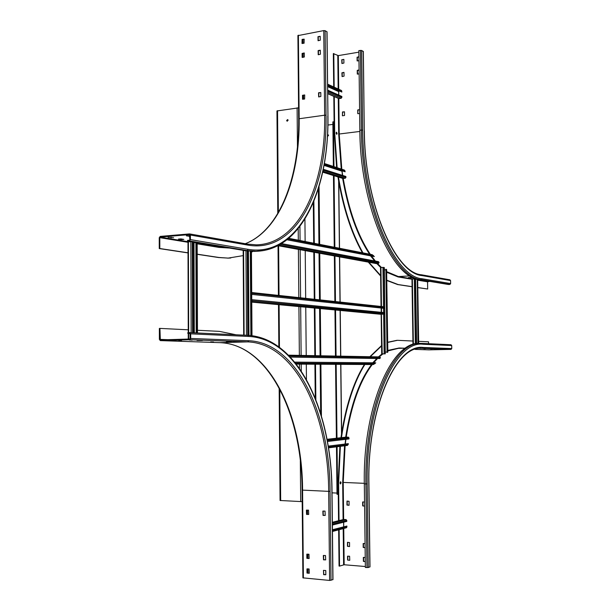 <?xml version="1.0" encoding="UTF-8"?>
<svg xmlns="http://www.w3.org/2000/svg" width="611" height="611" viewBox="0 0 611 611"><rect width="100%" height="100%" fill="white"/><g stroke="black" fill="none" stroke-linecap="round" stroke-linejoin="round"><path stroke-width="0.92" d="M380.584 267.603L382.952 267.381L383.494 306.745L384.197 308.349L252.083 294.441L251.709 292.593M252.083 294.441L384.197 308.349M381.203 312.313L381.149 308.081M382.104 353.906L385.266 353.845L381.692 353.906L382.219 353.906L381.409 314.337M251.77 302.117L383.601 314.268L384.151 353.845M251.77 301.574L252.114 299.695L384.258 312.611L384.266 313.489L383.601 314.268L251.77 301.781M281.602 243.621L378.522 261.661L379.133 262.646L378.461 263.448L376.139 263.524M374.711 260.95L370.572 255.94M287.04 239.787L374.344 256.582L372.221 254.688L288.812 238.321M287.139 239.703L374.344 256.582M371.427 364.523L296.289 364.103L371.419 364.53L373.497 364.492L375.757 362.827L294.723 362.124M372.741 362.804L376.85 358.504M379.752 356.908L288.499 355.167L379.752 356.908L380.424 357.656L379.836 358.542L290.355 357.099L379.836 358.542M346.002 437.132L348.316 437.155L349.034 437.988L348.95 438.942L327.443 441.493M328.244 446.175L348.354 443.632L347.499 445.411L328.512 447.855L347.499 445.411M348.354 443.632L328.237 446.122M345.078 443.991L345.681 439.332M248.371 335.355L247.845 251.052M250.861 335.561L250.319 251.281M251.258 335.599L250.709 251.312M385.518 352.089L387.046 352.051M386.687 269.711L385.892 269.298L387.053 352.41L387.84 352.066L386.618 269.848M386.228 269.275L387.389 352.402M385.9 269.802L384.38 269.894M382.952 267.381L384.35 267.656L385.266 353.845M322.707 172.157L342.908 178.473L345.268 178.267L345.956 177.404L345.857 176.457L323.303 169.3M342.481 175.38L341.893 170.866M324.097 165.092L345.154 171.767L344.444 170.087L324.38 163.519M324.128 164.947L345.154 171.767M343.581 519.51L346.101 519.556L346.842 521.382L332.384 525.07M343.665 526.789L343.611 522.206M332.437 529.859L346.895 526.056L346.911 527.018L346.399 527.774L332.453 531.478M332.437 529.737L346.895 526.056M415.61 279.372L416.946 279.296M418.68 343.458L417.672 279.265L418.619 343.466M418.275 343.481L417.389 279.189M417.267 279.166L417.955 343.512M412.967 344.52L411.959 278.998L415.602 278.891L416.618 343.672M192.969 242.682L195.894 242.605M196.307 242.529L196.612 332.957M195.894 242.46L196.2 332.934M188.257 332.682L187.989 241.941L190.884 241.628M192.961 241.971L193.259 332.796M327.603 84.165L341.465 90.489L341.847 92.047L327.626 85.8M327.618 85.586L341.847 92.047M338.715 95.079L338.677 91.597L339.319 91.108M327.672 90.138L341.9 96.5L341.213 98.302L338.784 98.57L327.71 93.682M340.587 482.736L340.274 483.813L340.35 481.865L340.587 482.736M334.095 122.024L332.865 121.849L333.362 166.459M333.461 175.517L334.263 247.241M334.354 255.94L334.866 301.49M334.958 309.96L335.47 356.06M335.561 364.324L336.386 438.232M336.478 446.832L337.005 494.307L338.257 494.2M327.916 125.056L332.896 124.392M333.453 121.772L333.957 166.65M334.057 175.701L334.851 247.356M334.95 256.047L335.462 301.551M335.554 310.021L336.065 356.076M336.157 364.324L336.982 438.163M337.073 446.756L337.608 494.337M336.638 133.526L336.249 132.358L336.638 133.526M327.504 135.734L327.771 136.314M328.306 134.863L327.511 135.604M313.306 202.653L313.71 243.209M313.802 252.19L314.268 299.268M314.352 308.02L314.833 355.671M314.917 364.202L315.253 398.166M313.871 201.294L314.291 243.323M314.382 252.297L314.848 299.329M314.94 308.074L315.413 355.678M315.497 364.209L315.856 399.678M332.033 492.833L336.989 493.077M327.549 134.871L328.573 135.436L327.473 136.215M302.193 501.646L280.059 500.485L279.166 387.993M277.776 213.56L276.951 110.95L298.573 107.857M288.102 120.275L287.086 121.184L286.651 120.482L287.666 119.58L288.102 120.275M304.92 219.059L305.133 241.528M305.225 250.632L305.676 298.336M305.76 307.211L306.218 355.503M306.302 364.156L306.447 379.584M287.834 119.672L287.01 120.619L287.277 121.222M210.65 341.946L213.56 342.038L210.65 341.946M159.922 328.397L159.364 328.413L159.379 339.403L160.311 340.602L189.7 339.731L190.708 338.456L190.701 333.843L189.746 332.636L187.798 332.697L187.806 333.407L189.708 333.346L190.12 333.866L190.136 338.479L189.7 339.021L160.334 339.899L159.922 328.397L188.249 329.81M307.112 554.085L307.15 558.24L309.128 558.546L306.859 558.324L306.821 554.208L308.96 554.23L309.128 558.515M306.707 510.048L306.73 514.21L308.692 514.477M323.166 510.995L323.196 515.195L325.197 515.455M323.479 570.361L323.654 574.684L325.831 574.73L325.785 570.567L323.479 570.361L323.807 574.432L325.831 574.76M323.616 555.391L323.654 559.584L325.671 559.897M307.249 568.81L307.287 572.965L309.265 573.286L306.997 573.057L306.959 568.933L309.105 568.971L309.265 573.263M332.98 579.602L329.619 580.435L302.896 577.861L302.086 490.045M308.059 573.179L308.02 568.879M307.921 558.454L307.883 554.146M307.501 514.409L307.463 510.093M197.468 330.268L219.38 331.368L236.098 334.782M308.54 510.154L308.708 514.416L306.569 514.431L306.401 510.177L308.54 510.154M325.037 511.102L325.212 515.394L323.043 515.417L322.868 511.124L325.037 511.102M325.503 555.544L325.678 559.859L323.502 559.829L323.326 555.521L325.503 555.544M226.33 341.503L231.424 341.534L226.33 341.503M181.582 341.075L178.672 340.976L181.582 340.915M189.28 339.991L192.221 340.098L189.28 339.991M197.04 340.434L202.417 340.472L197.04 340.434M173.707 340.648L168.231 340.61L173.707 340.648M187.806 333.407L190.006 333.507M422.43 343.42L450.987 344.741L451.705 345.536L451.758 348.56L451.017 349.393L428.907 349.866M428.571 343.703L428.54 341.816L418.642 341.32M412.914 341.037L397.486 340.312L387.71 342.427M365.355 566.519L344.161 564.755L339.54 566.114L339.136 529.706M339.036 520.618L338.616 483.217L340.38 446.328M381.951 345.574L370.281 356.732M364.843 364.492C353.777 382.387 345.979 406.773 341.45 437.659M341.068 482.751L340.518 483.95L340.037 482.95L340.587 481.751L341.068 482.751M349.003 505.289L346.956 505.045L347.002 501.073L349.072 501.318L349.057 505.282M364.591 506.129L362.69 505.893L362.644 502.021L364.538 501.982M349.484 546.578L347.438 546.287L347.476 542.308L349.561 542.583L349.553 546.555M365.294 561.646L363.385 561.349L363.331 557.453L365.241 557.469M365.118 547.731L363.209 547.456L363.163 543.569L365.065 543.561M347.598 560.073L347.552 556.216L349.599 556.239L349.767 560.249L347.598 560.073L349.767 560.287M369.892 566.825L368.273 567.527L365.363 567.474L364.309 483.874C362.751 406.498 392.102 340.915 419.612 343.428L420.513 343.405M425.783 348.66L423.927 348.705L425.783 348.66M444.816 349.355L443.013 349.4L444.816 349.355M440.187 349.187L438.377 349.225L440.187 349.187M430.534 349.744L432.313 349.706L430.534 349.668M338.555 520.74L338.135 483.194L339.899 446.389M340.961 437.705C345.498 406.796 353.303 382.394 364.393 364.484M369.838 356.725L381.577 345.528M387.702 342.252L396.929 340.319M339.54 566.114L339.059 566.069L338.654 529.829M347.178 501.081L347.208 504.984L349.102 505.228M362.903 501.898L362.942 505.832L364.591 506.061M347.651 542.308L347.69 546.211L349.599 546.494M363.591 557.339L363.637 561.265L365.286 561.54M363.415 543.446L363.461 547.38L365.111 547.639M347.812 556.094L347.85 559.997M429.586 281.358L427.563 281.808L427.677 289.018L417.802 287.529M411.814 277.684L408.492 277.539L411.814 277.654M358.863 52.172L338.326 55.609L333.331 53.608L333.705 86.953M342.076 76.574L341.916 72.801L343.962 72.365L344.069 76.131L342.076 76.574M344.535 115.487L342.42 115.785L342.488 111.958L344.489 111.813L344.535 115.487M359.635 113.547L357.779 113.669L357.733 109.965L359.581 109.575M358.97 60.726L357.122 60.894L357.076 57.213L358.917 56.777M359.138 73.9L357.282 74.061L357.236 70.372L359.085 69.944M341.763 59.741L343.871 59.389L343.917 63.048L341.923 63.506L341.763 59.741L343.871 59.427M449.795 279.807L450.567 280.579L450.62 283.58L449.879 284.436L448.482 284.505L419.849 279.739C392.063 278.074 360.1 205.747 359.848 130.265L358.84 50.614L361.659 50.446L363.255 51.545M333.797 53.531L334.179 87.167M334.278 96.584L334.683 132.541L337.119 167.689M333.812 96.378L334.217 132.602L336.623 167.529M412.081 286.658L398.158 284.558L386.832 280.22M338.448 177.022C343.512 207.633 351.676 232.913 362.942 252.862M368.845 262.218L380.997 275.928M337.104 133.465L336.707 134.344L336.088 133.076L336.485 132.197L337.104 133.465M427.677 289.018L417.802 287.613M412.081 286.75L397.715 284.581L386.839 280.51M380.63 276.019L368.303 262.119M362.399 252.763C351.149 232.791 343 207.511 337.959 176.923M342.213 76.551L342.168 72.923L344.024 72.495M342.42 115.785L342.626 112.21L344.489 111.821M357.779 113.669L357.977 110.072L359.589 109.713M357.366 60.985L357.32 57.342L358.917 56.945M357.527 74.152L357.481 70.494L359.085 70.105M342.061 63.483L342.015 59.863M160.212 236.404L189.593 233.906L190.395 235.036L190.403 239.604L189.402 240.91L187.531 241.07L187.531 240.367L189.402 240.215L189.83 239.649L189.471 234.601L160.212 237.091L159.799 237.648L159.815 248.524L159.257 248.57L159.242 237.694L160.212 236.404M159.815 248.524L188.02 252.794M197.208 254.184L219.036 257.483L228.17 258.102L243.216 255.612M159.257 248.57L188.02 252.916M197.208 254.306L218.501 257.521L228.17 258.102M303.003 39.417L303.041 43.396M303.132 53.317L303.171 57.312M303.53 95.156L303.568 99.196M251.449 252.175L252.901 251.396M181.559 239.596L178.427 239.107L180.955 238.909L183.842 239.397L181.559 239.596L181.559 239.008M189.822 236.304L186.37 235.815L189.815 235.754M168.071 237.381L173.555 237.671L168.071 237.358M187.531 241.07L245.454 250.709L254.474 251.396L264.227 250.472M258.232 251.197L254.474 251.396M298.038 35.598L323.761 30.596L325.121 30.695L327.038 31.841M230.775 257.995L227.643 258.14M304.706 94.957L304.622 99.035L302.529 99.203L302.498 95.293L304.706 94.957L302.781 95.408L302.819 99.303M320.79 92.559L318.827 92.994L318.873 96.92M304.301 53.119L302.384 53.585L302.422 57.434M320.202 36.347L318.247 36.836L318.285 40.7M320.355 50.369L318.392 50.843L318.43 54.723M304.171 39.211L302.254 39.692L302.292 43.526M318.675 92.719L320.79 92.536L320.836 96.492L318.659 96.935L318.552 92.872L318.95 92.841M302.14 57.35L302.101 53.447L304.24 52.958L304.339 56.976L302.353 57.449M320.202 36.293L320.248 40.219L318.071 40.723L317.972 36.691L320.202 36.293M318.239 50.545L320.294 50.209L320.393 54.249L318.216 54.738L318.117 50.705L318.514 50.682M304.087 43.205L302.01 43.434L302.094 39.387L304.171 39.15L304.087 43.205M252.076 293.356L384.182 307.47M383.494 306.753L251.709 292.516L383.586 306.753M384.266 313.489L252.122 300.78M376.429 263.578L278.036 245.66M288.148 238.886L373.474 255.528M278.86 245.225L378.461 263.448M379.133 262.646L280.304 244.408M296.259 364.049L373.497 364.492M374.91 363.721L295.556 363.155M289.347 356.037L380.424 357.656M327.267 440.531L349.034 437.988M348.316 437.155L327.091 439.607M346.086 437.117L327.038 439.309L346.17 437.117M348.224 444.602L328.397 447.137M245.95 250.785L246.477 335.263M244.11 335.156L243.598 250.395M189.815 332.644L247.761 335.324L247.249 250.976M248.96 335.393L248.425 251.113M251.297 251.342L251.847 335.668M386.61 269.611L387.771 352.142M381.539 312.351L381.485 308.112M381.463 306.523L380.928 267.503M383.517 308.326L383.578 312.549M385.159 353.845L383.96 267.397M345.956 177.404L323.12 170.194M322.906 171.248L345.268 178.267M343.161 178.496L322.723 172.103M324.288 164.046L345.009 170.805M324.051 165.39L341.847 171.156M346.101 519.556L332.361 523.008M332.376 524.085L346.827 520.419M332.353 522.321L343.94 519.419M346.911 527.018L332.445 530.844M413.387 344.39L412.372 278.929M414.319 278.822L415.327 343.901M416.274 343.726L415.259 278.837M196.986 242.643L197.3 332.987M194.306 332.85L194.008 242.758M193.305 242.743L193.603 332.812M188.684 339.052L188.669 333.446M188.669 332.667L188.394 241.826M190.861 241.628L191.144 332.705M192.564 332.766L192.274 241.857M327.611 84.646L341.832 91.123M339.021 91.154L327.626 85.983M327.633 86.602L338.677 91.597M339.113 98.615L327.71 93.582M327.695 92.307L341.213 98.302M341.908 97.416L327.679 91.077M338.631 181.009L339.395 248.249M339.495 256.872L340.006 302.048M340.106 310.449L340.625 356.16M340.717 364.355L341.511 433.932M318.362 188.768L318.934 244.232M319.026 253.145L319.507 299.833M319.591 308.517L320.08 355.77M320.164 364.232L320.668 413.494M321.424 415.992L320.89 364.24M320.806 355.785L320.317 308.586M320.225 299.909L319.752 253.275M319.66 244.377L319.057 186.492M280.67 500.615L279.777 389.161M279.441 347.247L279.105 304.698M279.028 295.457L278.631 245.79M278.364 212.544L277.547 110.667M297.106 107.834L297.458 146.732M298.206 228.59L298.313 240.184M298.397 249.387L298.832 297.603M298.916 306.569L299.359 355.373M299.443 364.118L299.482 368.433M300.322 460.862L300.696 501.684M301.269 371.06L301.208 364.125M301.124 355.403L300.681 306.73M300.597 297.786L300.154 249.708M300.07 240.535L299.94 226.368M167.872 339.678L159.937 339.388M302.224 489.984L302.582 490.121C302.468 413.716 268.756 344.413 219.838 342.649L160.357 340.602M189.7 339.731L247.799 341.877L219.739 342.649M303.392 578.029L302.582 490.121L328.672 491.359L329.619 580.435M248.761 340.709L247.799 341.877C295.533 343.741 328.413 413.968 328.672 491.359L330.062 491.297C329.795 413.41 296.778 342.679 248.761 340.709L190.708 338.456M331.025 580.343L330.062 491.297M190.701 333.843L248.73 336.447C297.977 338.807 331.597 411.31 331.895 490.938L332.858 579.709M247.761 335.324L248.73 336.447M344.543 445.793L342.672 482.453L343.222 482.43L345.1 445.717M345.314 443.968L345.918 439.301M346.238 437.117C351.348 404.872 360.032 380.676 372.282 364.515M373.634 362.812L377.522 358.512M379.217 356.9L382.952 353.876M387.825 350.951L398.364 348.346L405.544 348.186M343.642 519.465L343.222 482.43L364.301 483.332M404.703 348.209L399.082 348.003L387.817 350.424M345.673 437.163C350.76 405.001 359.398 380.783 371.587 364.523M372.939 362.804L374.428 361.032M378.446 356.885L382.028 353.906M342.672 482.453L343.092 519.602M343.199 528.63L343.611 564.785M344.161 564.755L343.749 528.477M343.726 526.774L343.68 522.191M451.705 345.536L423.133 344.253L422.377 343.413L421.078 343.39C393.629 340.877 364.339 406.506 365.905 483.943L366.967 567.611M451.758 348.56L423.179 347.46C396.31 343.573 367.257 407.598 368.815 483.568L369.892 566.97M368.273 567.527L367.203 483.889C365.607 405.689 395.577 340.067 423.133 344.253M419.963 348.392L422.407 348.339L423.179 347.46M420.819 348.339L451.017 349.393M428.983 349.866L415.083 349.393M338.135 483.194L338.616 483.217M364.309 483.874L367.203 483.889M412.578 278.921L398.372 276.562L409.996 275.905M427.868 281.45L417.68 279.762M386.725 272.285L398.044 276.943L398.372 276.562L386.717 271.658M381.432 267.473L377.483 263.509M375.368 261.073L371.572 256.139M370.304 254.306C357.916 235.777 348.881 210.505 343.199 178.488M342.71 175.456L342.03 170.912M341.801 169.216L339.227 134.099L338.822 98.585M359.864 131.449L338.685 134.076L338.28 98.348M338.784 95.11L338.738 91.367M338.715 89.237L338.326 55.609M334.683 132.541L334.217 132.602M337.791 55.57L338.173 88.992M380.706 267.519L376.804 263.555M372.236 257.957L370.808 255.994M369.556 254.161C357.244 235.541 348.27 210.283 342.641 178.381M341.236 169.033L338.685 134.076M398.044 276.943L411.967 279.242M417.687 280.182L427.563 281.808M397.715 284.581L398.158 284.558M449.956 279.823L421.399 274.782L422.033 275.584L450.567 280.579M422.033 275.584C395.202 273.705 364.546 203.646 364.278 130.777L363.354 51.4M364.278 130.968L364.377 130.853C364.507 203.425 395.493 273.308 421.399 274.782M363.255 51.309L364.278 130.777M450.62 283.58L422.079 278.761C394.569 277.043 362.949 205.128 362.682 130.135L361.659 50.446M362.682 130.135L361.406 130.067C361.674 205.602 393.576 277.99 421.307 279.662L449.879 284.436M419.849 279.739L421.307 279.662L422.079 278.761M360.391 50.354L361.406 130.067L359.848 130.265M219.036 257.483L218.501 257.521M159.799 237.648L187.989 242.292M197.17 243.812L218.99 247.409L229.583 248.066M221.556 246.729L219.387 246.897L197.17 243.216M194.275 242.735L192.969 242.521M188.662 241.803L160.212 237.091M226.742 247.592L219.387 246.897L218.99 247.409M189.402 240.91L247.234 250.571L245.454 250.709M190.403 239.604L248.181 249.364L247.234 250.571L256.238 251.266C301.88 250.151 329.1 187.913 327.954 116.09L326.916 31.673M190.395 235.036L248.158 245.148C296.091 253.435 327.504 190.052 326.03 115.273L325.121 30.695M248.181 249.364C297.358 257.529 329.337 192.45 327.832 116.006M247.188 244.087L248.158 245.148M326.03 115.273L324.662 115.196C325.869 184.514 299.13 244.148 256.292 244.835L247.577 244.156M245.286 243.728C279.853 230.385 299.925 178.03 299.161 118.74L298.68 118.962C299.489 178.198 279.273 230.568 245.248 243.72M323.761 30.596L324.662 115.196L299.161 118.74L298.389 35.186M327.954 116.136L327.038 31.787M181.314 238.97L181.322 239.596M189.547 236.327L189.54 235.709M189.295 235.663L189.295 236.327M171.256 237.878L171.256 237.282M171.011 237.236L171.011 237.87M251.77 302.124L381.485 314.344M278.005 245.675L376.277 263.57M251.992 335.691L251.442 251.35M243.178 250.327L243.69 335.134M380.508 267.58L381.043 306.478M381.149 314.314L381.692 353.906M343.749 519.442L332.353 522.29M197.475 332.995L197.162 242.666M188.257 333.43L188.272 339.067M341.641 433.084L340.854 364.355M340.762 356.167L340.243 310.457M340.144 302.063L339.632 256.895M339.533 248.272L338.777 181.857M278.837 346.796L278.501 304.645M278.425 295.396L278.028 245.683M302.086 490.022C302.078 413.441 267.885 344.115 219.784 342.649L160.311 340.602M332.98 579.64L332.017 490.893C331.597 411.012 298.298 338.127 247.822 335.324L189.746 332.636M421.078 343.39L450.987 344.741M415.075 349.393L428.945 349.866M420.941 348.331L421.407 348.323C395.92 345.505 367.242 408.912 368.914 483.53L369.991 566.916M256.292 244.835L247.394 244.095L189.593 233.906M298.68 118.916L297.908 35.476"/></g></svg>
